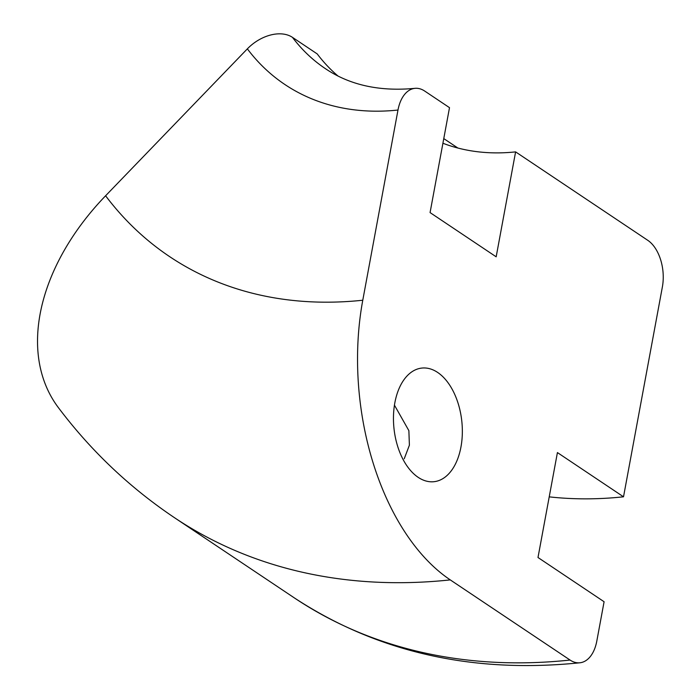 <?xml version="1.0" encoding="UTF-8"?>
<svg xmlns="http://www.w3.org/2000/svg" width="700" height="700" viewBox="0 0 700 700"><rect width="100%" height="100%" fill="white"/><g stroke="black" fill="none" stroke-linecap="round" stroke-linejoin="round"><path stroke-width="1.05" d="M394.45 405.169L408.87 430.649L409.395 445.191L404.241 458.754M437.623 372.418A57.137 34.107 83.9 0 0 421.855 368.069A57.137 34.107 83.9 0 0 393.505 415.38A57.137 34.107 83.9 0 0 418.189 477.347A57.137 34.107 83.9 0 0 433.947 481.705A57.137 34.107 83.9 0 0 462.298 434.394A57.137 34.107 83.9 0 0 437.623 372.418M515.602 151.883L496.169 256.812L430.071 212.59L449.505 107.66L424.716 91.07A35.709 21.315 83.9 0 0 414.864 88.349A35.709 21.315 83.9 0 0 397.985 110.04L362.775 300.23A214.279 127.89 83.9 0 0 450.275 579.898L570.071 660.056A35.709 21.315 83.9 0 0 579.924 662.778A35.709 21.315 83.9 0 0 596.803 641.086L604.091 601.738L537.994 557.506L557.419 452.576L623.516 496.808L662.375 286.947A35.709 21.315 83.9 0 0 647.798 240.336L515.602 151.883A257.136 184.66 123.8 0 1 442.916 143.246M397.985 110.04A292.845 210.306 123.8 0 1 247.354 48.86L105.595 195.773A499.984 359.056 -56.2 0 0 362.775 300.23M337.908 75.941A257.136 184.66 123.8 0 1 317.24 53.935L292.451 37.354A257.136 184.66 -56.2 0 0 325.447 68.688C349.825 85.129 379.636 91.683 414.864 88.349M457.879 148.041L443.774 138.6M623.516 496.808A521.413 374.447 123.8 0 1 549.22 496.86M450.275 579.898A714.262 512.934 123.8 0 1 174.519 517.72C129.719 487.629 91.009 450.931 58.389 407.636A214.279 144.655 -37 0 1 105.595 195.773M247.354 48.86A35.709 24.106 -37 0 1 292.451 37.354M174.519 517.72L294.315 597.879A714.262 512.934 -56.2 0 0 570.071 660.056M579.924 662.778C472.308 673.776 377.108 652.146 294.315 597.879"/></g></svg>

